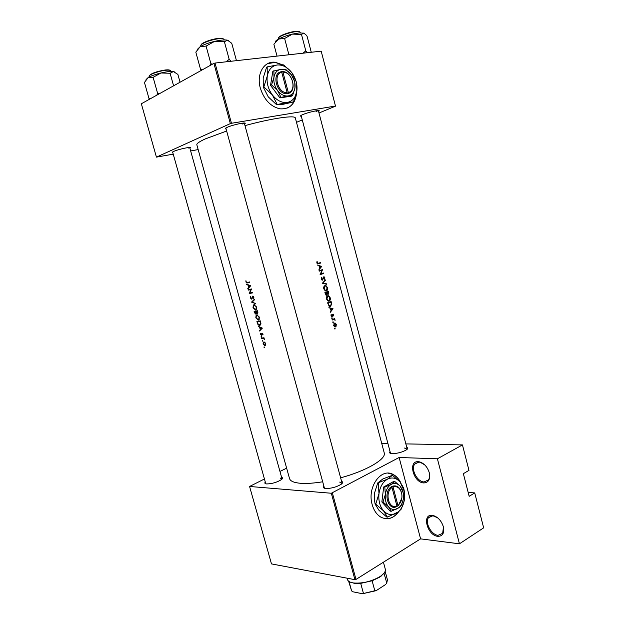 <?xml version="1.0" encoding="UTF-8"?>
<svg xmlns="http://www.w3.org/2000/svg" width="625" height="625" viewBox="0 0 625 625"><rect width="100%" height="100%" fill="white"/><g stroke="black" fill="none" stroke-linecap="round" stroke-linejoin="round"><path stroke-width="0.94" d="M423.789 482.938C413.438 482.773 407.656 460.812 418.219 461.672L419.688 461.891C424.391 463.492 427.617 467.211 429.367 473.023C430.398 479.344 428.539 482.648 423.789 482.938M424.648 464.812L420.266 462.312L418.898 462.109L414.727 464.078C410.547 469.102 417.234 481.922 424.086 481.953L428.438 479.93C429.617 478.188 429.93 475.914 429.391 473.117M437.75 536.336C427.297 535.523 421.594 513.844 432.258 515.344L432.898 515.43C437.969 516.938 441.484 520.805 443.445 527.031C444.461 533.25 442.562 536.344 437.75 536.336M437.625 517.797L432.93 515.75L428.484 517.688C424.656 522.539 431.313 534.875 438.047 535.328L442.664 533.352L443.445 527.031M400.836 482.828C398.938 478.938 396.398 476.156 393.219 474.5C381.172 467.352 366.883 487.141 372.18 504.594C373.875 510.562 376.82 514.773 381.008 517.219C387.703 520.359 393.633 518.484 398.805 511.578M400.312 482.188C398.438 478.609 396.008 476.047 393.016 474.492L388.328 473.195M226.086 128.969L225.406 128.875C224.844 128.648 225.398 128.148 227.07 127.383C232.578 124.789 247.07 121.727 245.094 123.547L244.555 123.977M172.836 152.742L172.18 152.664L173.445 151.523C178.18 149.281 192.18 146.281 190.43 147.867L189.906 148.25M301.297 116.25L300.641 116.18C300.125 115.953 300.82 115.438 302.719 114.617C308.234 112.211 320.773 109.445 319.094 111L318.57 111.406M406.766 447.383C408.094 447.859 408.023 448.648 406.555 449.766C402.508 452.156 397.781 453.445 392.375 453.648L391.406 453.578C389.578 453.297 389.125 452.633 390.055 451.594M341.578 481.367C343.078 481.93 342.945 482.891 341.203 484.25C336.562 487.047 331.453 488.469 325.891 488.516L325.695 488.5C323.5 488.227 322.906 487.461 323.898 486.211M281.594 477.297C282.883 477.703 282.836 478.469 281.461 479.594C277.008 482.352 272.094 483.797 266.742 483.938L266.594 483.922C264.836 483.711 264.406 483.086 265.297 482.047M282.477 64.781L275.273 62.281C264.102 60.625 256.211 73.914 260.336 88.125C264.094 99.719 270.625 106.625 279.938 108.828C289.969 109.422 295.562 103.789 296.711 91.938M282.078 64.758L275.086 62.383L267.586 63.672M321.742 266.43L317.531 265.07L319.055 265.984L319.672 268.305L318.836 269.938L321.742 266.43L321.008 266.586M321.547 277.188L321.156 279.008L322.062 280.125L322.539 280.133L323.883 277.258L324.664 279.344L324.875 277.789L324.148 276.812L323.297 277.266L322.422 279.672L321.531 278.875L321.547 277.188M327.492 287.594L325.945 285.602L324.969 285.586C323.875 286.133 323.484 287.242 323.805 288.914L325.43 290.93L326.422 290.93C327.492 290.391 327.852 289.281 327.492 287.594L327.133 287.656M330.195 297.742L328.688 295.773L327.688 295.766C326.594 296.32 326.211 297.438 326.531 299.109L328.125 301.094L329.133 301.094C330.203 300.539 330.562 299.422 330.195 297.742L329.836 297.805M333.383 322.047L332.969 321.742L332.773 322.273L333.195 322.586L333.383 322.047L332.758 322.133M335.133 328.594L334.719 328.289L334.945 329.125L335.133 328.594L334.508 328.672M334.68 318.586L332.102 319.562L332.227 320.023L334.016 319.43L335.102 320.344L334.68 318.586M333.625 315.914L333.211 314.148L332.469 314.469L331.961 316.117L331.117 314.578L331.039 315.773L331.672 316.57L332.453 316.242L332.953 314.602L333.625 315.914M250.656 285.82L246.57 284.078L247.961 285.125L248.602 287.438L247.906 288.898L250.656 285.82M250.578 296.195L250.297 297.875L251.578 299.148L252.852 296.555L253.656 298.664L253.898 297.18L252.711 296.102L251.453 298.695L250.625 297.812L250.578 296.195M256.602 306.977L254 304.711L253.352 305.062L253.016 307.703L255.484 310.031L256.18 309.664L256.602 306.977M259.398 317.125L256.797 314.844L256.133 315.195L255.805 317.805L258.281 320.148L258.992 319.773L259.398 317.125M262.742 340.703L262.25 340.375L262.586 341.164L262.742 340.703M264.539 347.203L264.039 346.875L264.383 347.656L264.539 347.203M263.977 337.742L261.5 338.102L261.625 338.555L263.305 338.398L264.414 339.492L263.977 337.742M262.891 335.016L262.992 334.008L262.062 333.188L261.266 334.859L260.445 333.234L260.414 334.328L261.406 335.305L262.203 333.641L262.891 335.016M249.594 281.953L247.281 282.469L246.242 281.953L245.938 280.688L245.906 282L247.375 282.938L249.719 282.414L249.594 281.953M262.336 328.141L258.227 326.242L259.625 327.336L260.258 329.625L259.547 331.016L262.336 328.141M261.641 336.711L261.148 336.383L261.484 337.172L261.641 336.711M320.711 262.562L317.688 263.406L316.969 261.609L316.867 262.984L317.57 263.883L320.836 263.023L320.711 262.562M265.648 343.641L264.836 342.297L263.305 342.195L263.086 343.992L264.859 345.727L265.609 345.094L265.648 343.641M256.906 321.461L257.336 323.023C257.781 324.641 258.555 325.414 259.664 325.336L260.453 324.938L260.93 323.523L260.336 320.875L256.906 321.461M257.539 310.742L254.117 311.375L254.492 312.734L255.867 314.188L256.461 313.062L257.703 313.328L257.539 310.742M254.375 299.273L251.547 302.102L255.578 303.641L252.25 302L254.508 299.766L254.375 299.273M248.117 289.68L248.242 290.141L250.883 289.586L249.195 293.586L252.609 292.883L252.484 292.422L249.758 292.992L251.523 288.961L248.117 289.68M333.047 308.773L328.906 307.602L330.406 308.453L331.016 310.75L330.195 312.422L333.047 308.773L332.141 308.914M332.305 318.023L331.891 317.719L331.703 318.25L332.117 318.562L332.305 318.023L331.68 318.117M336.305 324.484L335.516 323.242L334.484 323.094L333.648 325.523L334.734 326.906L335.5 326.906L336.266 326.047L335.977 324.531M327.617 302.781L329.414 306.32L330.477 306.312L331.695 304.18L331.109 301.508L327.617 302.781M328.406 291.367L324.891 292.602L326.203 295.242L326.734 295.242L327.375 293.945L328.266 294.273L328.406 291.367M325.344 279.898L322.391 283.25L326.508 284.266L326.375 283.773L323.18 283.023L325.344 279.898M319.047 270.727L319.164 271.188L321.977 270.273L320.094 274.664L323.633 273.492L323.508 273.039L320.758 273.945L322.586 269.57L319.047 270.727M245 125.617C271.898 118.266 295.32 114.906 295.352 118.008L384.227 452.859C386.594 458.945 366.445 470.898 340.625 477.828M322.688 481.789C313.938 483.211 306.609 483.719 300.719 483.305C294.031 482.75 290.305 481.172 289.523 478.562L196.836 144.789C196.539 143.562 199.422 141.586 205.469 138.844L226.648 131.023M332.391 492.992L355.992 579.422L354.922 579.664L331.32 493.25L399.125 457.5L437.406 458.797L462.453 444.906L468.969 470.383L463.359 473.672L469.172 496.32L474.727 492.906L468.18 492.445M474.727 492.906L483.656 527.844L459.438 543.812L420.586 538.867L399.125 457.5M355.992 579.422L420.586 538.867M213.906 63.383L215.023 63.055L231.461 123.281L230.352 123.602L213.906 63.383L141.344 103.773L156.43 157.125L173.227 154.148M190.656 150.953L198.164 149.578M231.461 123.281L335.477 106.039L321.188 51.156L335.516 106.156L318.984 113.008M302.273 119.938L296.5 122.336M215.023 63.055L321.188 51.156M230.352 123.602L156.43 157.125M287.516 107.977C292.742 105.383 295.719 100.469 296.453 93.234M242.383 123.984L244.062 123.023M188.195 148.102L189.383 147.453M316.102 111.602L318.062 110.578M331.32 493.25L249.578 486.469L264.438 478.992M279.953 471.43L286.641 468.172M462.453 444.906L405.852 443.906M387.938 443.594L381.734 443.484M354.922 579.664L271.484 563.906L249.578 486.469M407.188 449.242L404.523 448.047M342.055 483.508L339.695 482.094M282.031 479.086L280.203 478.055M385.516 518.695C390.453 519.023 394.719 516.773 398.32 511.953M437.406 458.797L459.438 543.812M249.672 282.234L248.719 282.156M260.297 330.211L259.406 330.523M261.18 329.297L260.258 329.625M260.164 327.148L259.625 327.336M258.875 326.555L258.359 326.734M261.625 328.219L260.539 329.328L260.039 327.523L262.195 328.023M261.477 329L260.539 329.328M260.586 327.336L260.039 327.523M263.016 334.586L262.586 334.742M262.703 333.461L262.203 333.641M261.859 334.641L261.352 334.828M261.875 334.547L261.461 334.695M261.953 333.961L261.562 334.102M262.32 333.203L261.727 333.414M261.602 336.609L261.094 336.789M263.305 338.398L263.719 338.25M263.812 337.766L261.625 338.555M319.102 263.078L320.836 263.023M319.18 263.383L317.57 263.883M316.891 261.891L317.328 261.797M316.812 262.625L317.227 262.539M316.867 262.977L317.258 262.891M264.492 347.086L263.992 347.273M265.336 343.68L264.727 345.273L263.383 343.953L263.93 342.375L265.633 343.57M265.672 344.93L265 345.172M264.609 342.133L263.93 342.375M262.703 340.594L262.195 340.781M260.164 325.164L259.664 325.336M257.359 321.859L260.086 321.398L260.516 323.328L259.539 324.883L258 323.867L257.359 321.859L260.359 320.969M258.688 320.008L258.281 320.148M259.031 317.219L258.711 319.406L258.156 319.695L256.133 317.727L256.391 315.578L256.922 315.297L259.391 317.094M257.781 315L256.922 315.297M257.289 311.266L257.234 313.055L256.164 311.477L257.648 311.148M257.945 312.812L257.344 313.016M257.609 310.992L256.164 311.477M255.805 311.547L255.742 313.734L254.57 311.766L257.594 310.945M256.57 312.648L256.109 312.797M256.438 313.5L255.844 313.703M257.578 310.883L254.57 311.766M256.234 307.078L255.898 309.289L255.359 309.578L253.336 307.625L253.609 305.445L254.125 305.164L256.594 306.953M256.5 309.195L255.633 309.492M255.008 304.875L254.125 305.164M252.43 301.812L251.547 302.102M252.328 301.914L251.57 302.164M252.148 298.469L251.516 298.672M252.203 298.297L251.727 298.453M253.203 296.195L252.258 296.5M253.906 298.109L253.328 298.297M253.437 296.367L252.852 296.555M251.469 289.227L248.242 290.141M252.547 292.648L249.195 293.586M251.492 292.859L249.172 293.484M251.375 289.43L250.883 289.586M248.531 288.164L247.766 288.406M249.398 287.188L248.602 287.438M248.57 284.938L247.961 285.125M247.289 284.398L246.711 284.578M249.953 285.938L248.875 287.117L248.375 285.297L250.594 285.734M249.688 286.867L248.875 287.117M248.992 285.109L248.375 285.297M331.984 308.875L333.031 308.711M332.391 308.984L331.312 310.375L330.828 308.562L332.391 308.984M332.391 314.688L332.953 314.602M332.344 314.875L332.758 314.812M331.391 316.398L332.453 316.242M331.016 314.852L331.438 314.789M331.242 316.227L331.828 316.141M333 319.227L334.797 319.039M333.016 319.289L334.43 319.18M332.156 319.688L333.805 319.461M333.984 323.453L335.516 323.242M334.602 323.547L336 324.609L335.383 326.461L333.969 325.391L334.602 323.547L333.891 323.641M335.805 326.109L336.266 326.047M335 326.977L335.5 326.906M329.844 306.414L330.477 306.312M328.117 303.102L330.891 302.094L331.305 304.039L330.359 305.859L328.75 305.109L327.719 303.172M327.648 302.906L330.891 302.094M328.312 305.18L328.75 305.109M328.586 301.188L329.133 301.094M329.859 297.891L329.016 300.641L328.203 300.633L326.898 298.953L327.812 296.219L328.609 296.227L329.859 297.891M327.539 300.75L328.203 300.633M326.508 299.023L326.898 298.953M326.898 296.375L327.812 296.219M327.031 294.008L328 293.844M328.18 291.945L328.133 293.82L327.086 292.336L328.18 291.945L325.266 292.664L327.086 292.336M326.727 292.461L326.609 294.789L325.391 292.93L326.727 292.461L324.945 292.781M325.75 294.938L326.469 294.812M325.172 293.648L325.57 293.578M325 293L325.391 292.93M325.945 291.016L326.422 290.93M327.156 287.734L326.297 290.477L325.508 290.469L324.18 288.773L325.094 286.039L325.875 286.055L327.156 287.734M325.508 290.469L324.867 290.586M323.789 288.844L324.18 288.773M324.156 286.219L325.094 286.039M324.82 280.508L325.469 280.383M322.477 283.156L323.18 283.023M325.32 283.977L326.375 283.773M321.25 277.672L321.844 277.555M321.141 278.953L321.531 278.875M321.609 279.836L322.32 279.695M323.258 277.383L323.883 277.258M323.141 277.82L323.531 277.742M322.969 278.625L323.367 278.547M321.758 269.844L322.609 269.664M320.898 270.125L320.703 270.539M320.312 274.039L320.758 273.945M321.906 273.57L323.633 273.492M321.977 273.828L320.133 274.422M319.117 270.984L321.977 270.273M320.875 266.547L321.727 266.367M321.078 266.609L319.977 267.945L319.492 266.109L321.078 266.609M304.117 33.227L299.391 32.891L292.445 34.102L301.5 34.453L303.711 33.047L305.859 34.75L307.102 36.305L311.273 52.266M307.328 52.711L305.812 50.922L301.5 34.453M305.812 50.922L302.812 53.219M284.617 38.477L292.445 34.102C286.883 35.477 282.258 37.117 278.586 39.039L284.617 38.477L288.922 54.773M277.023 56.109L273.875 44.25L278.586 39.039C276.328 40.273 275.25 41.266 275.328 42.016M231.109 61.25L229.18 59.375L225.93 61.836M202.266 69.859L200.594 69.516L201.437 70.328M200.594 69.516L195.82 52.141L200.219 46.625L206.078 46.086L214.562 41.391L224.398 41.75L227.477 40.18L231.078 42.773L231.836 43.594L236.453 60.656M229.18 59.375L224.398 41.75M212.594 64.117L210.906 63.758L206.078 46.086M210.906 63.758L209.812 65.664M228.375 40.547L227.477 40.18C224.844 39.625 220.539 40.031 214.562 41.391C208.539 42.867 203.758 44.609 200.219 46.625L197.531 49.227M150.383 98.742L148.945 98.367L149.789 99.07M148.945 98.367L144.453 82.445L148.109 77.609L153.117 77.336L160.977 72.984L170.102 73.266L173.383 71.555L177.883 74.414L180.055 82.227M173.594 85.82L170.102 73.266M159.219 93.82L157.656 93.5L153.117 77.336M157.656 93.5L156.758 95.195M174.742 72.016L173.383 71.555C170.664 71.219 166.523 71.695 160.977 72.984C155.406 74.359 151.117 75.898 148.109 77.609L146.07 79.57M347.078 578.188L347.43 579.484C348 581.328 350.141 582.508 353.852 583.008C362.797 583.586 371.492 581.453 379.938 576.625L381.555 575.5C384.508 573.188 385.758 571.094 385.312 569.211L383.422 562.203M384.266 572.867L379.625 577.203L372.109 580.789L360.711 583.367L354.484 583.352L350.188 582.109M386.25 583.75L386.758 582.984L384.016 573.18M372.109 580.789L374.812 590.758L376.148 590.672L362.461 593.75L352.906 591.797L351.609 590.914L349.031 581.492M385.805 584.383L376.148 590.672M362.461 593.75L374.812 590.758M360.711 583.367L363.422 593.32M386.758 582.984L387.438 579.82L385.148 571.305M348.633 581.203L351.609 590.914M401.969 495.984L401.758 493.633C400.164 487.375 397.023 484.914 392.328 486.25L391.305 486.789L392.031 487.563L396.93 505.992L396.586 506.68L398.469 505.344L401.844 498.125M392.031 487.563C384.211 492.344 388.984 510.203 396.93 505.992M391.312 486.812C382.82 491.922 387.992 511.289 396.578 506.648M403.547 495.367L402.898 490.758L400.273 486.25L394.82 481.523L391.25 484.367L384.836 487.055L385.32 494.648L383.016 502.047L388.562 506.805L391.281 511.266L399.203 507.484L401.18 505.508L403.273 499.383M394.82 481.523L393.672 481.453L383.688 486.977L381.867 501.945L390.133 511.156L391.281 511.266M384.836 487.055L383.688 486.977M383.016 502.047L381.867 501.945M378.32 482.992L378.977 493.695L375.719 504.141L383.562 510.852C387.508 514.883 391.789 515.672 396.414 513.203L398.68 511.5C401.891 508.359 403.844 504.109 404.539 498.75L404.32 491.312L400.094 481.93C396.281 477.844 392.047 476.945 387.383 479.227C382.812 481.977 380.008 486.797 378.977 493.695C378.305 500.672 379.836 506.391 383.562 510.852L387.43 517.109L386.812 517.047L379.039 510.398L375.102 504.086L374.383 499.438L374.461 493.336L377.703 482.953L382.867 478.953L392.438 475.281L387.383 479.227L377.703 482.953M404.68 494.445L403.773 488.273L400.094 481.93L392.438 475.281M387.43 517.109L398.555 511.773L401.359 508.953L404.273 500.484M375.719 504.141L375.102 504.086M388.562 506.805C391.344 509.672 394.375 510.242 397.656 508.508L399.289 507.281C401.562 505.055 402.945 502.039 403.438 498.234L403.297 492.977L400.273 486.25C397.555 483.359 394.547 482.727 391.25 484.367C388.016 486.336 386.039 489.766 385.32 494.648C384.852 499.586 385.93 503.641 388.562 506.805M397.594 506.062L397.938 505.406L393.047 487L392.328 486.25M397.938 505.406L398.719 504.758C401.344 501.977 402.367 498.344 401.773 493.875C400.305 488.078 397.398 485.789 393.047 487M396.906 506.031L397.594 506.094M281.75 72.328L287.148 92.648L286.883 93.688L288.047 93.484C297.734 91.664 292.227 70.789 282.242 71.625L281.055 71.75L281.75 72.328C272.625 73.898 277.891 93.625 287.148 92.648M281.055 71.75L281.062 71.773C271.148 73.406 276.859 94.789 286.875 93.656M292.547 95.664L294.938 88.07L294.75 81.68L291.438 74.859L285.539 69.227L281.016 69.32L272.852 71.203L270.523 85.367L279.961 97.875L291.492 96.148L292.547 95.664L288.094 95.945C291.805 95.203 294.086 92.578 294.938 88.07C295.523 83.43 294.359 79.031 291.438 74.859C288.344 70.875 284.867 69.031 281.016 69.32C277.25 69.961 274.906 72.57 274 77.141L271.57 84.867L270.523 85.367M273.891 70.68L274 77.141C273.391 81.867 274.578 86.336 277.578 90.555L281.008 97.391L279.961 97.875M271.57 84.867L277.578 90.555C280.766 94.547 284.266 96.344 288.094 95.945L281.008 97.391M263.859 86.898L272.359 94.922C276.875 100.539 281.82 103.047 287.203 102.445C292.43 101.375 295.633 97.672 296.812 91.344C297.633 84.844 296 78.664 291.914 72.812C287.57 67.211 282.68 64.602 277.242 64.984C271.906 65.875 268.594 69.539 267.297 75.984C266.414 82.664 268.102 88.977 272.359 94.922L277.227 104.523L276.664 104.781L268.242 96.844L263.297 87.172L263.203 78.023L266.617 67.172L267.18 66.883L267.297 75.984L263.859 86.898L263.297 87.172M277.227 104.523L287.203 102.445L293.461 102L296.812 91.344L296.547 82.383L291.914 72.812L283.625 64.898L277.242 64.984L267.18 66.883M293.461 102L283.055 104.305L276.664 104.781M288.047 93.484L288.328 92.477L282.938 72.172L282.242 71.625M288.328 92.477C297.266 90.742 292.172 71.453 282.938 72.172M281.375 72.023L282.234 71.602M249.617 282.242L247.375 282.938M264.008 337.867L262.43 338.438M317.836 263.914L318.477 263.773M252.414 297.297L252.016 297.43M332.172 319.82L333.109 319.688M327.875 303.75L328.273 303.688M300.281 32.82L300.133 32.25C299.914 31.633 298.633 31.422 296.281 31.625C289.516 32.125 277.438 36.789 278.383 38.5L278.531 39.062M278.695 37.703C278.656 35.906 289.719 31.781 295.883 31.32M224.234 39.938L224.109 39.484C223.82 38.703 222.18 38.438 219.203 38.688C211.734 39.25 199.797 43.875 200.805 45.766L200.93 46.227M201.141 44.859C201.258 42.875 212.086 38.875 218.805 38.359M170.812 71.453L170.648 70.867C170.352 70.164 168.664 69.977 165.578 70.297C158.609 71 148.242 74.852 149.086 76.398L149.25 76.984M149.383 75.648C151.461 73.289 156.742 71.398 165.227 69.992M165.344 69.977C167.938 69.711 169.492 69.836 170 70.359M418.313 462.117L414.727 464.078M431.633 515.766L428.484 517.688M225.844 128.062L225.406 128.875M172.555 151.969L172.18 152.664M301.047 115.438L300.641 116.18M318.391 110.57L319.094 111M189.742 147.445L190.43 147.867M244.305 123.07L245.094 123.547M433.523 515.836L432.898 515.43M420.266 462.312L419.688 461.891M261.414 334.773L261.867 334.617M261.789 333.328L262.203 333.18M317.688 263.406L317.117 263.531M263.305 342.195L264.047 341.922M265.133 345.062L265.695 344.852M260.148 324.578L260.812 324.344M256.133 315.195L257.211 314.828M258.711 319.406L259.367 319.18M257.43 312.961L257.953 312.781M255.953 313.617L256.445 313.453M253.352 305.062L254.445 304.695M255.898 309.289L256.555 309.07M251.633 298.594L252.172 298.422M252.414 296.266L252.938 296.102M331.742 316.117L331.219 316.195M333.211 314.148L332.68 314.227M335.242 323.094L334.219 323.234M334.781 326.453L334.18 326.531M329.555 305.875L328.859 305.984M328.688 295.773L327.219 296.031M327.852 293.812L327.031 293.953M326.305 294.781L325.703 294.891M325.945 285.602L324.461 285.875M322.133 279.664L321.555 279.781M324.148 276.812L323.531 276.93M189.68 147.445L282.078 479.039M172.609 151.938L265.781 483.781M324.461 488.258L225.828 128.016M342.141 483.414L244.289 123.023M301.078 115.414L390.531 453.391M318.352 110.57L407.242 449.188M201.641 70.211L200.742 69.664M150.078 98.914L149.43 98.523M381.188 576.109L381.555 575.5M354.484 583.352L353.852 583.008M404.32 491.312L404.281 490.773M398.719 504.758L398.469 505.344"/></g></svg>
